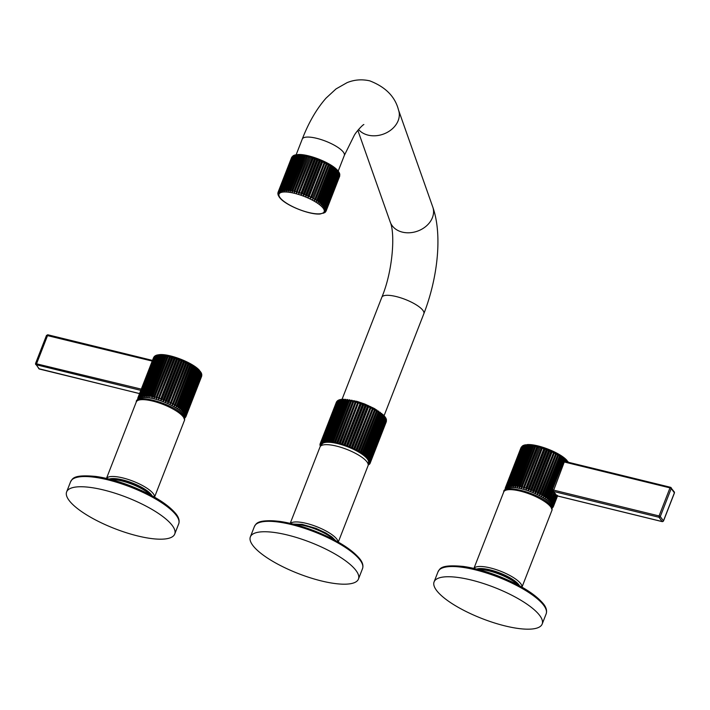 <?xml version="1.0" encoding="UTF-8"?>
<svg xmlns="http://www.w3.org/2000/svg" width="710" height="710" viewBox="0 0 710 710"><rect width="100%" height="100%" fill="white"/><g stroke="black" fill="none" stroke-linecap="round" stroke-linejoin="round"><path stroke-width="1.06" d="M339.726 175.956L326.272 210.453L325.047 211.562L326.183 210.817L339.637 176.32L339.486 173.932L339.726 175.175L326.28 209.672L325.1 210.826L326.307 210.08L339.753 175.583A25.782 7.446 -158.7 0 1 339.726 175.956M339.646 174.766L339.318 173.125L339.495 174.323L326.05 208.82L324.94 210.018L326.192 209.264L339.646 174.766A25.782 7.446 -158.7 0 1 339.726 175.175M339.824 174.536L339.584 173.577M339.3 173.87L338.936 172.237L339.034 173.391L325.588 207.888L324.55 209.13L325.846 208.376L339.3 173.87A25.782 7.446 -158.7 0 1 339.495 174.323M339.549 173.453L339.096 172.468M338.324 171.296L323.938 208.19L325.278 207.418L338.732 172.912L337.498 170.302C331.002 162.696 307.82 153.573 297.579 154.576L295.502 155.525L281.87 191.62L281.408 190.138L294.854 155.632L296.256 154.727L294.952 155.002M339.06 172.397L338.395 171.385M279.314 197.185L280.193 198.25C286.707 205.873 309.888 214.997 320.13 213.994L324.834 212.592M279.332 197.22L278.16 195.126M326.041 211.145L326.156 210.905A25.782 7.446 21.3 0 1 326.041 211.145L324.763 212.21L325.828 211.465M325.783 211.571L325.198 212.29M325.57 211.749L324.248 212.769M324.443 212.468L323.529 213.231M337.933 171.9L337.498 170.302L323.112 207.196L324.479 206.397L337.933 171.9A25.782 7.446 -158.7 0 1 338.351 172.406M336.922 170.835L336.469 169.255L322.083 206.148L323.467 205.341L336.922 170.835A25.782 7.446 -158.7 0 1 337.445 171.367M335.706 169.743L335.235 168.19L320.849 205.084L322.26 204.24L335.706 169.743A25.782 7.446 -158.7 0 1 336.327 170.285M334.295 168.616L333.824 167.09L319.438 203.983L320.849 203.113L334.295 168.616A25.782 7.446 -158.7 0 1 335.014 169.166M317.858 202.874L319.26 201.977L332.706 167.48L332.236 165.98L317.858 202.874L332.236 165.98M316.119 201.764L317.503 200.832L330.949 166.335L330.496 164.871L316.119 201.764L330.496 164.871M314.237 200.673L315.595 199.696L329.049 165.199L328.623 163.779L314.237 200.673L328.623 163.779M312.231 199.59L313.563 198.578L327.017 164.072L326.618 162.696L312.489 198.019L326.618 162.696M310.137 198.543L311.424 197.487L324.878 162.989L324.514 161.649L310.137 198.543L324.514 161.649M307.945 197.531L309.187 196.43L322.642 161.933L322.331 160.637L307.945 197.531L308.025 195.916L321.479 161.418L322.331 160.637M305.708 196.572L306.889 195.427L320.343 160.93L320.086 159.679L305.708 196.572L305.699 194.939L319.154 160.442L320.086 159.679M303.418 195.676L304.546 194.487L317.991 159.99L317.805 158.783L303.418 195.676L303.339 194.034L316.793 159.528L317.805 158.783M301.12 194.842L302.176 193.608L315.63 159.111L315.506 157.948L301.12 194.842L300.969 193.191L314.415 158.694L315.506 157.948M298.83 194.087L313.261 158.312L313.208 157.194L298.83 194.087L298.608 192.437L312.054 157.94L313.208 157.194M296.558 193.413L310.909 157.593L296.558 193.413L296.274 191.771L309.729 157.265L310.945 156.519M294.339 192.836L308.61 156.972L294.339 192.836L294.011 191.194L307.457 156.688L308.726 155.943M292.192 192.348L306.374 156.448L292.192 192.348L291.819 190.715L305.264 156.218L306.578 155.454M290.133 191.957L304.226 156.023L290.133 191.957L289.724 190.342L303.17 155.845L304.519 155.064M302.185 155.703L302.575 154.78L301.2 155.579L287.745 190.076L288.189 191.673L302.185 155.703A25.782 7.446 -158.7 0 1 303.17 155.845M300.277 155.49L300.756 154.602L299.363 155.428L285.908 189.925L286.37 191.496L300.277 155.49A25.782 7.446 -158.7 0 1 301.2 155.579M298.519 155.392L299.087 154.54L297.685 155.383L284.231 189.881L284.701 191.434L298.519 155.392A25.782 7.446 -158.7 0 1 299.363 155.428M296.922 155.401L297.588 154.576L296.177 155.454L282.722 189.952L283.201 191.469L296.922 155.401A25.782 7.446 -158.7 0 1 297.685 155.383M294.277 155.765L295.12 154.984L293.736 155.925L280.281 190.422L280.734 191.877L280.832 190.262L294.277 155.765A25.782 7.446 -158.7 0 1 294.854 155.632M293.842 155.41L294.89 155.02M293.265 156.111L294.18 155.339L292.831 156.324L279.376 190.821L279.802 192.232L279.811 190.608L293.265 156.111A25.782 7.446 -158.7 0 1 293.736 155.925M292.875 155.978L293.745 155.463M291.881 157.105A25.782 7.446 -158.7 0 1 292.138 156.821L278.684 191.327L279.074 192.694L279.012 191.061L292.458 156.555L293.461 155.801L291.881 157.105L278.427 191.611L278.568 193.253L278.222 191.922L291.925 156.999M278.214 194.256L278.391 195.454L278.214 194.256M277.894 194.034L278.391 195.454M277.983 193.395L278.222 194.638L277.983 193.395M277.956 192.987L278.222 194.638M278.071 192.25A25.782 7.446 21.3 0 1 278.107 192.17L278.284 193.901L277.983 192.614L277.858 193.528M278.142 192.09L291.526 157.753A25.782 7.446 -158.7 0 1 291.561 157.673A25.782 7.446 -158.7 0 1 291.668 157.425M370.141 463.195L386.373 421.429L370.23 462.831L369.466 462.742L370.141 463.195A26.82 7.739 21.3 0 1 370.105 463.284A26.82 7.739 21.3 0 1 369.981 463.55L369.173 463.417L369.777 463.87A26.82 7.739 21.3 0 1 369.493 464.171L368.641 463.994L369.173 464.438A26.82 7.739 21.3 0 1 368.774 464.695L368.206 464.553M370.265 462.423L386.4 421.03L386.133 419.379L386.373 420.622L370.238 462.024L369.528 461.97L370.265 462.423A26.82 7.739 21.3 0 1 370.23 462.831M370.141 461.571L386.284 420.178L385.965 418.536L386.142 419.725L369.999 461.127L369.36 461.127L370.141 461.571A26.82 7.739 21.3 0 1 370.238 462.024M386.471 419.983L386.231 418.989M320.805 445.915L320.095 445.516A26.82 7.739 21.3 0 1 320.006 445.072L320.716 445.117L319.979 444.664A26.82 7.739 21.3 0 1 320.015 444.265L320.778 444.353L320.103 443.901A26.82 7.739 21.3 0 1 320.139 443.803A26.82 7.739 21.3 0 1 320.254 443.546L321.071 443.679L320.467 443.226A26.82 7.739 21.3 0 1 320.742 442.925L321.603 443.093L321.071 442.649A26.82 7.739 21.3 0 1 321.461 442.401L322.358 442.614L321.905 442.188A26.82 7.739 21.3 0 1 322.411 441.984L323.325 442.241L322.961 441.824A26.82 7.739 21.3 0 1 323.582 441.682L324.23 441.576A26.82 7.739 21.3 0 1 324.958 441.496L325.704 441.451A26.82 7.739 21.3 0 1 326.52 441.425L327.354 441.434A26.82 7.739 21.3 0 1 328.268 441.469L329.192 441.531A26.82 7.739 21.3 0 1 330.185 441.629L331.171 441.753A26.82 7.739 21.3 0 1 332.236 441.904L333.292 442.082A26.82 7.739 21.3 0 1 334.419 442.294L335.519 442.525A26.82 7.739 21.3 0 1 336.7 442.791L337.845 443.075A26.82 7.739 21.3 0 1 339.06 443.395L340.241 443.723A26.82 7.739 21.3 0 1 341.483 444.087L342.681 444.469A26.82 7.739 21.3 0 1 343.933 444.877L345.14 445.294A26.82 7.739 21.3 0 1 346.4 445.747L347.607 446.208A26.82 7.739 21.3 0 1 348.858 446.696L350.048 447.185A26.82 7.739 21.3 0 1 351.272 447.708L352.444 448.232A26.82 7.739 21.3 0 1 353.633 448.782L354.76 449.323A26.82 7.739 21.3 0 1 355.914 449.9L356.997 450.459A26.82 7.739 21.3 0 1 358.089 451.045L359.109 451.622A26.82 7.739 21.3 0 1 360.139 452.226L361.088 452.802A26.82 7.739 21.3 0 1 362.038 453.406L362.916 453.992A26.82 7.739 21.3 0 1 363.786 454.595L364.567 455.181A26.82 7.739 21.3 0 1 365.339 455.776L366.04 456.344A26.82 7.739 21.3 0 1 366.706 456.929L367.301 457.488A26.82 7.739 21.3 0 1 367.869 458.056L368.357 458.589A26.82 7.739 21.3 0 1 368.809 459.139L368.312 459.228L369.182 459.645A26.82 7.739 21.3 0 1 369.519 460.169L368.952 460.213L369.786 460.648L385.929 419.246L384.998 416.717M386.196 418.856L385.725 417.844M385.557 417.613L385.663 418.767L369.519 460.169M369.182 459.645L385.326 418.252L384.066 415.59L374.605 408.649L364.683 403.99L356.819 401.327L342.504 399.224L341.093 400.094L324.958 441.496M320.396 446.315A26.82 7.739 21.3 0 1 320.245 445.96L320.751 445.96M369.786 460.648A26.82 7.739 21.3 0 1 369.999 461.127M368.002 463.701L368.419 462.627A25.01 7.224 -158.7 0 0 367.398 459.006A25.01 7.224 -158.7 0 0 342.717 445.037A25.01 7.224 -158.7 0 0 321.816 444.46L321.399 445.534M368.357 458.589L384.5 417.196L384.066 415.59L367.869 458.056M367.301 457.488L383.444 416.087L382.992 414.507L366.706 456.929M366.04 456.344L382.175 414.951L381.705 413.389L365.339 455.776M364.567 455.181L380.711 413.779L380.24 412.253L363.786 454.595M362.916 453.992L379.06 412.59L378.59 411.099L362.038 453.406M361.985 453.699L378.59 411.099M361.088 452.802L377.232 411.401L376.779 409.945L360.139 452.226M360.165 452.545L376.779 409.945M359.109 451.622L375.253 410.22L374.818 408.8L358.089 451.045M358.213 451.4L374.818 408.8M356.997 450.459L373.132 409.058L372.732 407.673L355.914 449.9M356.127 450.273L372.732 407.673M354.76 449.323L370.904 407.922L370.549 406.582L353.633 448.782M353.944 449.181L370.549 406.582M352.444 448.232L368.579 406.83L368.277 405.534L367.416 406.315L351.272 447.708M351.663 448.134L368.277 405.534M350.048 447.185L366.191 405.783L365.934 404.531L365.002 405.295L348.858 446.696M349.329 447.131L365.934 404.531M347.607 446.208L363.751 404.806L363.555 403.599L362.544 404.354L346.4 445.747M346.95 446.199L363.555 403.599M345.14 445.294L361.283 403.892L361.168 402.73L360.077 403.475L343.933 444.877M344.554 445.33L361.168 402.73M342.681 444.469L358.772 401.949L357.618 402.685L341.483 444.087M342.167 444.54L358.772 401.949M340.241 443.723L356.411 401.248L355.204 401.993L339.06 443.395M339.806 443.848L356.411 401.248M337.845 443.075L354.104 400.644L352.834 401.39L336.7 442.791M337.498 443.235L354.104 400.644M335.519 442.525L351.867 400.129L350.554 400.893L334.419 442.294M335.262 442.729L351.867 400.129M333.292 442.082L349.728 399.73L348.379 400.511L332.236 441.904M333.114 442.33L349.728 399.73M331.171 441.753L347.696 399.437L346.32 400.236L330.185 441.629M329.192 441.531L345.805 399.251L344.412 400.067L328.268 441.469M327.354 441.434L344.066 399.18L342.664 400.023L326.52 441.425M325.704 441.451L342.504 399.224L339.77 399.668M324.23 441.576L341.12 399.375L339.717 400.289L323.582 441.682M322.961 441.824L339.096 400.422L339.939 399.641L338.555 400.591L322.411 441.984M339.708 399.686L338.626 400.085M321.905 442.188L338.04 400.786L338.963 400.023L337.605 400.999L321.461 442.401M338.519 400.147L337.623 400.68M321.071 442.649L337.206 401.256L338.208 400.502L336.886 401.523L320.742 442.925M337.268 400.972L336.886 401.523A26.82 7.739 -158.7 0 0 336.611 401.824L337.268 400.972M320.467 443.226L336.611 401.824M336.655 401.718L320.254 443.546M384.918 416.628L368.809 459.139M338.271 542.103L368.064 465.671A25.782 7.446 -158.7 0 0 367.008 461.935A25.782 7.446 -158.7 0 0 341.563 447.531A25.782 7.446 -158.7 0 0 320.024 446.936L290.221 523.368M252.733 545.307A58.016 16.747 21.3 0 1 250.355 536.893A58.016 16.747 21.3 0 1 298.83 538.224A58.016 16.747 21.3 0 1 356.083 570.618A58.016 16.747 21.3 0 1 358.461 579.041A58.016 16.747 21.3 0 1 309.986 577.709A58.016 16.747 21.3 0 1 252.733 545.307M150.591 396.109L166.495 355.133L150.591 396.109A25.782 7.446 21.3 0 1 151.638 396.304L152.011 397.928L152.739 396.535L168.545 355.515L167.24 356.278L151.638 396.304M200.291 371.365L183.757 413.77L185.097 412.998L200.699 372.981L199.466 370.363L182.931 412.776L184.298 411.986L199.909 371.969L199.466 370.363C192.969 362.766 169.788 353.642 159.555 354.645L158.152 355.515L142.55 395.541L143.021 397.059L159.555 354.645L156.928 355.071M198.898 370.904L198.436 369.324L181.902 411.738L183.295 410.921L198.898 370.904A25.782 7.446 -158.7 0 1 199.421 371.428M197.682 369.803L197.211 368.25L180.677 410.664L182.079 409.83L197.682 369.803A25.782 7.446 -158.7 0 1 198.303 370.345M196.271 368.685L195.8 367.159L179.257 409.572L180.668 408.703L196.271 368.685A25.782 7.446 -158.7 0 1 196.981 369.236M194.682 367.54L194.212 366.049L193.803 366.964L177.677 408.463L179.08 407.567L194.682 367.54A25.782 7.446 -158.7 0 1 195.481 368.099M192.925 366.395L192.472 364.94L191.975 365.819L175.938 407.354L177.322 406.422L192.925 366.395A25.782 7.446 -158.7 0 1 193.803 366.964M191.025 365.26L190.591 363.839L190.005 364.692L174.056 406.253L175.423 405.286L191.025 365.26A25.782 7.446 -158.7 0 1 191.975 365.819M188.993 364.141L188.594 362.766L187.91 363.582L172.06 405.179L173.391 404.159L188.993 364.141A25.782 7.446 -158.7 0 1 190.005 364.692M186.845 363.05L186.49 361.709L185.718 362.508L169.956 404.123L171.243 403.076L186.845 363.05A25.782 7.446 -158.7 0 1 187.91 363.582M184.618 362.002L184.307 360.707L183.446 361.479L167.844 401.505L167.773 403.12L169.016 402.02L184.618 362.002A25.782 7.446 -158.7 0 1 185.718 362.508M182.31 360.999L182.062 359.748L181.121 360.511L165.519 400.529L165.528 402.162L166.708 401.017L182.31 360.999A25.782 7.446 -158.7 0 1 183.446 361.479M179.967 360.05L179.781 358.843L178.76 359.597L163.158 399.615L163.238 401.256L164.365 400.076L179.967 360.05A25.782 7.446 -158.7 0 1 181.121 360.511M177.598 359.18L177.482 358.017L176.391 358.763L160.788 398.78L160.939 400.431L161.995 399.197L177.598 359.18A25.782 7.446 -158.7 0 1 178.76 359.597M175.228 358.381L175.184 357.263L174.03 358L158.428 398.026L158.649 399.677L175.228 358.381A25.782 7.446 -158.7 0 1 176.391 358.763M172.885 357.662L172.912 356.589L171.705 357.334L156.102 397.351L156.377 399.002L172.885 357.662A25.782 7.446 -158.7 0 1 174.03 358M170.577 357.041L170.693 356.003L169.433 356.757L153.83 396.775L154.159 398.416L170.577 357.041A25.782 7.446 -158.7 0 1 171.705 357.334M166.495 355.133L165.146 355.905L149.544 395.931L149.952 397.547M164.161 355.763L164.542 354.849L163.176 355.648L147.565 395.665L148.008 397.263L164.161 355.763A25.782 7.446 -158.7 0 1 165.146 355.905M162.253 355.559L162.732 354.672L161.339 355.488L145.736 395.514L146.198 397.085L162.253 355.559A25.782 7.446 -158.7 0 1 163.176 355.648M160.495 355.453L161.063 354.601L159.652 355.453L144.05 395.47L144.529 397.014L160.495 355.453A25.782 7.446 -158.7 0 1 161.339 355.488M157.478 355.595L158.232 354.796L156.83 355.701L141.228 395.718L141.689 397.201L157.478 355.595A25.782 7.446 -158.7 0 1 158.152 355.515M156.253 355.825L157.088 355.044L155.712 355.994L140.11 396.011L140.553 397.458L140.651 395.852L156.253 355.825A25.782 7.446 -158.7 0 1 156.83 355.701M156.866 355.089L155.818 355.47M155.233 356.171L156.156 355.408L154.798 356.393L139.196 396.411L139.621 397.822L139.63 396.198L155.233 356.171A25.782 7.446 -158.7 0 1 155.712 355.994M155.712 355.533L154.851 356.047M154.434 356.624L155.428 355.87L154.105 356.89L138.503 396.908L138.894 398.283L138.832 396.642L154.434 356.624A25.782 7.446 -158.7 0 1 154.798 356.393M154.487 356.349L154.105 356.89A25.782 7.446 -158.7 0 0 153.848 357.174L154.487 356.349M153.901 357.068L138.042 397.511L138.388 398.842L138.246 397.192L153.848 357.174M138.042 400.227L137.775 398.576M137.9 397.84A25.782 7.446 21.3 0 1 137.926 397.76L138.104 399.49L137.802 398.203L137.678 399.118M137.962 397.671L153.502 357.822A25.782 7.446 -158.7 0 1 153.529 357.733L137.926 397.76A25.782 7.446 21.3 0 1 138.042 397.511M200.903 372.306L201.01 373.46L185.408 413.477L184.369 414.72L185.674 413.957L201.276 373.939L200.371 371.454M185.869 414.409L184.76 415.598L186.011 414.853L201.613 374.827L201.294 373.185L201.471 374.383L185.869 414.409A25.782 7.446 21.3 0 0 185.674 413.957M186.1 415.261L184.928 416.415L186.126 415.669L201.826 375.111L186.091 416.042L184.866 417.152L186.002 416.406L201.702 376.016A25.782 7.446 -158.7 0 0 201.729 375.652L201.462 374.001L201.702 375.244L186.1 415.261A25.782 7.446 21.3 0 0 186.011 414.853M185.86 416.734L185.976 416.486A25.782 7.446 21.3 0 1 185.86 416.734L184.582 417.799L185.656 417.054M185.017 417.879L185.603 417.161M185.399 417.329L184.076 418.359M201.791 374.605L201.56 373.646M201.525 373.513L201.072 372.537M194.212 366.049L177.677 408.463M192.472 364.94L175.938 407.354M190.591 363.839L174.056 406.253M188.594 362.766L172.06 405.179M186.49 361.709L169.956 404.123M184.307 360.707L167.773 403.12M182.062 359.748L165.528 402.162M179.781 358.843L163.238 401.256M177.482 358.017L160.939 400.431M175.184 357.263L158.649 399.677M172.912 356.589L156.377 399.002M170.693 356.003L154.159 398.416M168.545 355.515L152.011 397.928M69.012 500.31A58.016 16.747 21.3 0 1 66.633 491.897A58.016 16.747 21.3 0 1 115.1 493.228A58.016 16.747 21.3 0 1 172.352 525.622A58.016 16.747 21.3 0 1 174.731 534.044A58.016 16.747 21.3 0 1 126.265 532.713A58.016 16.747 21.3 0 1 69.012 500.31M568.151 462.973L566.926 460.364L566.695 461.864M568.488 462.459L567.822 461.447M565.755 460.346A25.782 7.446 -158.7 0 0 565.133 459.805L564.29 461.961L565.435 461.163L566.039 461.678L565.888 459.317L565.355 461.136M564.29 461.961L549.354 501.73L550.747 500.923L554.102 492.314A25.782 7.446 -158.7 0 1 554.616 492.846L550.383 502.769L551.759 501.979L555.105 493.379A25.782 7.446 -158.7 0 1 555.522 493.885L551.208 503.772L552.549 502.999L555.903 494.391A25.782 7.446 -158.7 0 1 556.214 494.87L551.821 504.712L553.125 503.958A25.782 7.446 21.3 0 1 553.321 504.402L556.675 495.802A25.782 7.446 -158.7 0 0 556.471 495.349L556.099 495.154M555.903 494.391L555.415 494.16M555.105 493.379L554.519 493.113M554.102 492.314L553.401 492.03M553.321 504.402L552.211 505.6L553.463 504.846L557.439 495.278M553.463 504.846A25.782 7.446 21.3 0 1 553.552 505.254L552.38 506.407L553.578 505.662L557.368 495.953M553.552 505.254L557.199 495.908M557.465 495.971L553.543 506.035L552.318 507.144L553.454 506.399L557.519 495.988L553.427 506.487A25.782 7.446 21.3 0 1 553.312 506.727L553.427 506.487A25.782 7.446 21.3 0 0 553.454 506.399M553.312 506.727L552.034 507.792L553.108 507.047M552.469 507.872L553.054 507.153M552.85 507.33L551.528 508.351M553.125 503.958L556.471 495.349M523.829 488.995L540.337 447.655L523.829 488.995L523.554 487.344L539.156 447.327A25.782 7.446 -158.7 0 0 538.029 447.034L538.153 446.004L536.884 446.75L521.282 486.776L521.61 488.409L538.029 447.034M525.879 488.018L526.101 489.669L527.077 488.391L542.635 447.256L541.481 448.001L525.879 488.018A25.782 7.446 21.3 0 0 524.734 487.681M528.24 488.773L528.391 490.424L529.447 489.19L545.049 449.173L544.934 448.01L543.842 448.755L528.24 488.773A25.782 7.446 21.3 0 0 527.077 488.391M530.61 489.616L530.698 491.258L531.817 490.069L547.419 450.051L547.232 448.844L546.212 449.59L530.61 489.616A25.782 7.446 21.3 0 0 529.447 489.19M532.97 490.521L532.979 492.154L534.16 491.009L549.771 450.992L549.513 449.741L548.573 450.504L532.97 490.521A25.782 7.446 21.3 0 0 531.817 490.069M535.296 491.497L535.225 493.113L536.467 492.012L552.069 451.995L551.759 450.699L550.907 451.48L535.296 491.497A25.782 7.446 21.3 0 0 534.16 491.009M537.568 492.527L537.408 494.124L538.695 493.068L554.297 453.051L553.942 451.711L537.568 492.527A25.782 7.446 21.3 0 0 536.467 492.012M539.76 493.601L539.511 495.172L540.842 494.16L556.445 454.134L556.045 452.758L539.76 493.601A25.782 7.446 21.3 0 0 538.695 493.068M541.854 494.701L541.508 496.254L542.875 495.278L558.477 455.261L558.042 453.841L541.854 494.701A25.782 7.446 21.3 0 0 540.842 494.16M543.824 495.837L543.39 497.346L544.774 496.414L560.376 456.397L559.924 454.933L543.824 495.837A25.782 7.446 21.3 0 0 542.875 495.278M545.653 496.973L545.129 498.455L546.531 497.559L562.134 457.542L561.663 456.042L545.653 496.973A25.782 7.446 21.3 0 0 544.774 496.414M547.33 498.118L546.709 499.565L548.12 498.695L563.722 458.678L563.252 457.151L547.33 498.118A25.782 7.446 21.3 0 0 546.531 497.559M565.133 459.805L564.663 458.252L548.129 500.656L549.531 499.822A25.782 7.446 21.3 0 1 550.152 500.364M505.493 490.219L505.227 488.569M505.351 487.832A25.782 7.446 21.3 0 1 505.378 487.752L505.555 489.483L505.254 488.196L505.129 489.11M521.353 447.06L505.493 487.504L505.839 488.835L505.697 487.193L521.3 447.167L505.955 486.909L506.345 488.276L506.283 486.643L521.885 446.617L522.879 445.862L521.557 446.883A25.782 7.446 -158.7 0 0 521.3 447.167M506.647 486.403L507.073 487.814L507.082 486.19L522.684 446.173L523.607 445.401L522.249 446.386L506.647 486.403A25.782 7.446 21.3 0 0 506.283 486.643M507.561 486.004L508.005 487.459L508.103 485.844L523.705 445.827L524.539 445.046L523.163 445.986L507.561 486.004A25.782 7.446 21.3 0 0 507.082 486.19M567.334 462.015L566.917 460.364C560.092 452.545 537.213 443.688 527.006 444.637L525.604 445.516L510.002 485.534L510.472 487.051L527.006 444.637L524.282 445.694L508.679 485.711L509.141 487.202L525.684 444.788L524.379 445.063M511.502 485.462L511.981 487.007L528.515 444.602L527.113 445.445L511.502 485.462A25.782 7.446 21.3 0 0 510.747 485.48M513.188 485.507L513.649 487.078L530.184 444.664L528.79 445.489L513.188 485.507A25.782 7.446 21.3 0 0 512.336 485.471M515.016 485.658L515.46 487.255L531.994 444.842L530.627 445.64L515.016 485.658A25.782 7.446 21.3 0 0 514.102 485.569M516.995 485.924L517.404 487.539L518.043 486.101L533.947 445.126L532.598 445.907L516.995 485.924A25.782 7.446 21.3 0 0 516.01 485.782M519.09 486.297L519.463 487.93L520.19 486.528L535.997 445.516L534.692 446.279L519.09 486.297A25.782 7.446 21.3 0 0 518.043 486.101M540.363 446.581L539.156 447.327M524.317 445.081L523.27 445.472M523.163 445.525L522.303 446.04M567.743 461.358L567.778 462.467M538.153 446.004L521.61 488.409M535.997 445.516L519.463 487.93M533.947 445.126L517.404 487.539M505.413 487.672L520.954 447.815A25.782 7.446 -158.7 0 1 520.98 447.735L505.378 487.752A25.782 7.446 21.3 0 1 505.493 487.504M553.427 489.838L549.531 499.822M561.663 456.042L545.129 498.455M559.924 454.933L543.39 497.346M558.042 453.841L541.508 496.254M556.045 452.758L539.511 495.172M553.942 451.711L537.408 494.124M551.759 450.699L535.225 493.113M549.513 449.741L532.979 492.154M547.232 448.844L530.698 491.258M544.934 448.01L528.391 490.424M542.635 447.256L526.101 489.669M539.804 615.623A58.016 16.747 21.3 0 1 542.183 624.037A58.016 16.747 21.3 0 1 493.716 622.705A58.016 16.747 21.3 0 1 436.464 590.312A58.016 16.747 21.3 0 1 434.085 581.889A58.016 16.747 21.3 0 1 482.551 583.221A58.016 16.747 21.3 0 1 539.804 615.623M339.034 173.391A25.782 7.446 -158.7 0 0 338.732 172.912M280.006 197.629A24.238 7.002 -158.7 0 0 308.69 212.512A24.238 7.002 -158.7 0 0 323.183 208.207A24.238 7.002 -158.7 0 0 294.49 193.324A24.238 7.002 -158.7 0 0 280.006 197.629M325.278 207.418A25.782 7.446 21.3 0 1 325.588 207.888M325.846 208.376A25.782 7.446 21.3 0 1 326.05 208.82M326.183 210.817A25.782 7.446 21.3 0 1 326.156 210.905L339.655 176.266M333.505 168.039A25.782 7.446 -158.7 0 0 332.706 167.48M331.836 166.894A25.782 7.446 -158.7 0 0 330.949 166.335M329.999 165.749A25.782 7.446 -158.7 0 0 329.049 165.199M328.029 164.622A25.782 7.446 -158.7 0 0 327.017 164.072M325.934 163.513A25.782 7.446 -158.7 0 0 324.878 162.989M323.751 162.448A25.782 7.446 -158.7 0 0 322.642 161.933M321.479 161.418A25.782 7.446 -158.7 0 0 320.343 160.93M319.154 160.442A25.782 7.446 -158.7 0 0 317.991 159.99M316.793 159.528A25.782 7.446 -158.7 0 0 315.63 159.111M314.415 158.694A25.782 7.446 -158.7 0 0 313.261 158.312M312.054 157.94A25.782 7.446 -158.7 0 0 310.909 157.593M309.729 157.265A25.782 7.446 -158.7 0 0 308.61 156.972M307.457 156.688A25.782 7.446 -158.7 0 0 306.374 156.448M305.264 156.218A25.782 7.446 -158.7 0 0 304.226 156.023M296.177 155.454A25.782 7.446 -158.7 0 0 295.502 155.525M324.479 206.397A25.782 7.446 21.3 0 1 324.896 206.903M291.748 157.265L278.107 192.17A25.782 7.446 21.3 0 1 278.222 191.922M279.811 190.608A25.782 7.446 21.3 0 1 280.281 190.422M280.832 190.262A25.782 7.446 21.3 0 1 281.408 190.138M282.056 190.031A25.782 7.446 21.3 0 1 282.722 189.952M283.467 189.898A25.782 7.446 21.3 0 1 284.231 189.881M285.065 189.889A25.782 7.446 21.3 0 1 285.908 189.925M286.831 189.987A25.782 7.446 21.3 0 1 287.745 190.076M288.739 190.2A25.782 7.446 21.3 0 1 289.724 190.342M290.772 190.52A25.782 7.446 21.3 0 1 291.819 190.715M292.919 190.946A25.782 7.446 21.3 0 1 294.011 191.194M295.156 191.469A25.782 7.446 21.3 0 1 296.274 191.771M297.454 192.099A25.782 7.446 21.3 0 1 298.608 192.437M299.806 192.809A25.782 7.446 21.3 0 1 300.969 193.191M302.176 193.608A25.782 7.446 21.3 0 1 303.339 194.034M304.546 194.487A25.782 7.446 21.3 0 1 305.699 194.939M306.889 195.427A25.782 7.446 21.3 0 1 308.025 195.916M309.187 196.43A25.782 7.446 21.3 0 1 310.297 196.945M311.424 197.487A25.782 7.446 21.3 0 1 312.489 198.019M313.563 198.578A25.782 7.446 21.3 0 1 314.574 199.119M315.595 199.696A25.782 7.446 21.3 0 1 316.553 200.255M317.503 200.832A25.782 7.446 21.3 0 1 318.382 201.391M319.26 201.977A25.782 7.446 21.3 0 1 320.059 202.536M320.849 203.113A25.782 7.446 21.3 0 1 321.559 203.672M322.26 204.24A25.782 7.446 21.3 0 1 322.881 204.782M323.467 205.341A25.782 7.446 21.3 0 1 323.991 205.864M338.2 171.128L344.314 155.454A22.56 6.514 -158.7 0 0 316.687 138.326A22.56 6.514 -158.7 0 0 302.274 139.062L296.159 154.736M384.11 415.643L423.861 313.687A22.56 6.514 -158.7 0 0 396.233 296.558A22.56 6.514 -158.7 0 0 381.82 297.295C392.852 271.078 395.301 233.546 390.225 222.035A22.56 17.67 -19.4 0 0 402.366 232.126A22.56 17.67 -19.4 0 0 425.84 226.437A22.56 17.67 -19.4 0 0 432.772 207.009L398.523 110.023A22.56 17.67 160.6 0 1 391.592 129.451A22.56 17.67 160.6 0 1 368.117 135.14A22.56 17.67 160.6 0 1 358.55 129.513M386.373 420.622A26.82 7.739 -158.7 0 0 386.284 420.178M386.142 419.725A26.82 7.739 -158.7 0 0 385.929 419.246M385.663 418.767A26.82 7.739 -158.7 0 0 385.326 418.252M384.012 416.655A26.82 7.739 -158.7 0 0 383.444 416.087M382.85 415.536A26.82 7.739 -158.7 0 0 382.175 414.951M381.483 414.374A26.82 7.739 -158.7 0 0 380.711 413.779M379.921 413.193A26.82 7.739 -158.7 0 0 379.06 412.59M378.181 412.013A26.82 7.739 -158.7 0 0 377.232 411.401M376.273 410.824A26.82 7.739 -158.7 0 0 375.253 410.22M374.232 409.643A26.82 7.739 -158.7 0 0 373.132 409.058M372.058 408.498A26.82 7.739 -158.7 0 0 370.904 407.922M369.777 407.38A26.82 7.739 -158.7 0 0 368.579 406.83M367.416 406.315A26.82 7.739 -158.7 0 0 366.191 405.783M365.002 405.295A26.82 7.739 -158.7 0 0 363.751 404.806M362.544 404.354A26.82 7.739 -158.7 0 0 361.283 403.892M360.077 403.475A26.82 7.739 -158.7 0 0 358.816 403.067M357.618 402.685A26.82 7.739 -158.7 0 0 356.376 402.321M355.204 401.993A26.82 7.739 -158.7 0 0 353.988 401.674M352.834 401.39A26.82 7.739 -158.7 0 0 351.663 401.123M350.554 400.893A26.82 7.739 -158.7 0 0 349.427 400.68M348.379 400.511A26.82 7.739 -158.7 0 0 347.314 400.351M346.32 400.236A26.82 7.739 -158.7 0 0 345.326 400.138M344.412 400.067A26.82 7.739 -158.7 0 0 343.498 400.032M342.664 400.023A26.82 7.739 -158.7 0 0 341.838 400.049M341.093 400.094A26.82 7.739 -158.7 0 0 340.374 400.183M339.717 400.289A26.82 7.739 -158.7 0 0 339.096 400.422M338.555 400.591A26.82 7.739 -158.7 0 0 338.04 400.786M384.953 417.737A26.82 7.739 -158.7 0 0 384.5 417.196M290.425 523.421A25.782 7.446 21.3 0 1 312.968 525.32A25.782 7.446 21.3 0 1 336.877 539.209A25.782 7.446 21.3 0 1 338.084 541.996M334.303 539.928A25.88 7.473 -158.7 0 0 294.614 524.45M254.42 526.465C256.221 524.344 255.68 519.001 279.545 521.371C290.328 522.915 302.061 526.128 314.752 531.027C336.868 539.911 351.965 549.283 360.032 559.152C362.659 562.595 363.493 565.755 362.526 568.612A58.016 16.747 -158.7 0 0 360.147 560.199A58.016 16.747 -158.7 0 0 360.05 560.075A58.016 16.747 -158.7 0 0 302.744 527.752A58.016 16.747 -158.7 0 0 254.42 526.465L250.355 536.893M359.438 558.663A56.818 16.41 -158.7 0 0 309.933 529.261A56.818 16.41 -158.7 0 0 259.088 522.631M167.24 356.278A25.782 7.446 -158.7 0 0 166.202 356.083M200.326 372.466A25.782 7.446 -158.7 0 0 199.909 371.969M169.433 356.757A25.782 7.446 -158.7 0 0 168.341 356.509M159.652 355.453A25.782 7.446 -158.7 0 0 158.898 355.47M139.63 396.198A25.782 7.446 21.3 0 1 140.11 396.011M140.651 395.852A25.782 7.446 21.3 0 1 141.228 395.718M141.876 395.612A25.782 7.446 21.3 0 1 142.55 395.541M143.296 395.488A25.782 7.446 21.3 0 1 144.05 395.47M144.884 395.479A25.782 7.446 21.3 0 1 145.736 395.514M146.65 395.577A25.782 7.446 21.3 0 1 147.565 395.665M148.559 395.789A25.782 7.446 21.3 0 1 149.544 395.931M152.739 396.535A25.782 7.446 21.3 0 1 153.83 396.775M154.975 397.059A25.782 7.446 21.3 0 1 156.102 397.351M157.283 397.68A25.782 7.446 21.3 0 1 158.428 398.026M159.626 398.399A25.782 7.446 21.3 0 1 160.788 398.78M161.995 399.197A25.782 7.446 21.3 0 1 163.158 399.615M164.365 400.076A25.782 7.446 21.3 0 1 165.519 400.529M166.708 401.017A25.782 7.446 21.3 0 1 167.844 401.505M169.016 402.02A25.782 7.446 21.3 0 1 170.116 402.534M171.243 403.076A25.782 7.446 21.3 0 1 172.308 403.599M173.391 404.159A25.782 7.446 21.3 0 1 174.403 404.709M175.423 405.286A25.782 7.446 21.3 0 1 176.373 405.836M177.322 406.422A25.782 7.446 21.3 0 1 178.201 406.981M179.08 407.567A25.782 7.446 21.3 0 1 179.879 408.126M180.668 408.703A25.782 7.446 21.3 0 1 181.378 409.253M182.079 409.83A25.782 7.446 21.3 0 1 182.701 410.371M183.295 410.921A25.782 7.446 21.3 0 1 183.81 411.454M184.298 411.986A25.782 7.446 21.3 0 1 184.724 412.492M138.903 399.544A24.238 7.002 21.3 0 1 159.351 400.342A24.238 7.002 21.3 0 1 183.002 413.788A24.238 7.002 21.3 0 1 184.05 417.143M185.097 412.998A25.782 7.446 21.3 0 1 185.408 413.477M186.002 416.406A25.782 7.446 21.3 0 1 185.976 416.486L201.578 376.469A25.782 7.446 -158.7 0 0 201.604 376.389M201.471 374.383A25.782 7.446 -158.7 0 0 201.276 373.939M201.01 373.46A25.782 7.446 -158.7 0 0 200.699 372.981M136.293 401.94C135.326 393.145 175.352 404.088 183.153 415.678C184.6 418.048 184.999 419.716 184.343 420.675A25.782 7.446 -158.7 0 0 183.286 416.93A25.782 7.446 -158.7 0 0 157.842 402.534A25.782 7.446 -158.7 0 0 136.293 401.94L106.34 478.762M106.509 478.425A25.782 7.446 21.3 0 1 128.483 479.552A25.782 7.446 21.3 0 1 153.333 493.752A25.782 7.446 21.3 0 1 154.496 497.133M151.967 495.642A24.238 7.002 -158.7 0 0 151.416 494.799A24.238 7.002 -158.7 0 0 131.35 482.596A24.238 7.002 -158.7 0 0 109.384 479.037M150.706 495.056A25.88 7.473 -158.7 0 0 110.707 479.463M70.609 481.682C72.615 479.428 71.683 474.12 95.939 476.454C106.695 477.99 118.401 481.203 131.039 486.084C153.067 494.923 168.128 504.286 176.204 514.155C178.867 517.625 179.701 520.847 178.716 523.829A58.016 16.747 -158.7 0 0 176.337 515.416A58.016 16.747 -158.7 0 0 176.24 515.291A58.016 16.747 -158.7 0 0 118.934 482.969A58.016 16.747 -158.7 0 0 70.609 481.682L66.633 491.897M140.811 390.367L36.174 364.736L39.343 369.022L139.559 393.571M47.827 334.836L36.174 364.736A1.029 0.896 143.5 0 1 35.615 363.591L141.29 389.142M152.224 361.079L46.514 335.377L35.571 363.44L38.872 368.721A1.029 0.896 -36.5 0 0 39.343 369.022L39.591 369.085M152.49 360.414L47.721 334.756L46.549 335.528M552.549 502.999A25.782 7.446 21.3 0 1 552.859 503.47M506.354 489.536A24.238 7.002 21.3 0 1 526.802 490.335A24.238 7.002 21.3 0 1 550.454 503.78A24.238 7.002 21.3 0 1 551.501 507.144M548.12 498.695A25.782 7.446 21.3 0 1 548.83 499.254M550.747 500.923A25.782 7.446 21.3 0 1 551.271 501.446M551.759 501.979A25.782 7.446 21.3 0 1 552.176 502.485M508.103 485.844A25.782 7.446 21.3 0 1 508.679 485.711M509.327 485.604A25.782 7.446 21.3 0 1 510.002 485.534M520.19 486.528A25.782 7.446 21.3 0 1 521.282 486.776M522.427 487.051A25.782 7.446 21.3 0 1 523.554 487.344M541.481 448.001A25.782 7.446 -158.7 0 0 540.337 447.655M536.884 446.75A25.782 7.446 -158.7 0 0 535.793 446.501M534.692 446.279A25.782 7.446 -158.7 0 0 533.654 446.084M532.598 445.907A25.782 7.446 -158.7 0 0 531.612 445.765M530.627 445.64A25.782 7.446 -158.7 0 0 529.704 445.552M528.79 445.489A25.782 7.446 -158.7 0 0 527.947 445.454M527.113 445.445A25.782 7.446 -158.7 0 0 526.35 445.463M525.604 445.516A25.782 7.446 -158.7 0 0 524.93 445.587M524.282 445.694A25.782 7.446 -158.7 0 0 523.705 445.827M523.163 445.986A25.782 7.446 -158.7 0 0 522.684 446.173M566.873 461.429A25.782 7.446 -158.7 0 0 566.349 460.897M564.441 459.228A25.782 7.446 -158.7 0 0 563.722 458.678M562.932 458.101A25.782 7.446 -158.7 0 0 562.134 457.542M561.255 456.956A25.782 7.446 -158.7 0 0 560.376 456.397M559.427 455.811A25.782 7.446 -158.7 0 0 558.477 455.261M557.457 454.684A25.782 7.446 -158.7 0 0 556.445 454.134M555.362 453.575A25.782 7.446 -158.7 0 0 554.297 453.051M553.17 452.51A25.782 7.446 -158.7 0 0 552.069 451.995M550.907 451.48A25.782 7.446 -158.7 0 0 549.771 450.992M548.573 450.504A25.782 7.446 -158.7 0 0 547.419 450.051M546.212 449.59A25.782 7.446 -158.7 0 0 545.049 449.173M543.842 448.755A25.782 7.446 -158.7 0 0 542.68 448.374M503.745 491.941C502.778 483.137 542.804 494.089 550.605 505.671C552.06 508.041 552.451 509.709 551.794 510.667A25.782 7.446 -158.7 0 0 550.738 506.931A25.782 7.446 -158.7 0 0 525.293 492.527A25.782 7.446 -158.7 0 0 503.745 491.941L473.792 568.754M473.96 568.426A25.782 7.446 21.3 0 1 495.944 569.544A25.782 7.446 21.3 0 1 520.785 583.744A25.782 7.446 21.3 0 1 521.948 587.134M519.418 585.635A24.238 7.002 -158.7 0 0 518.868 584.791A24.238 7.002 -158.7 0 0 498.802 572.597A24.238 7.002 -158.7 0 0 476.836 569.029M518.158 585.049A25.88 7.473 -158.7 0 0 478.158 569.455M438.061 571.683C440.067 569.42 439.135 564.113 463.39 566.447C474.156 567.991 485.853 571.204 498.491 576.076C520.519 584.916 535.58 594.279 543.656 604.157C546.318 607.618 547.153 610.84 546.167 613.83A58.016 16.747 -158.7 0 0 543.789 605.408A58.016 16.747 -158.7 0 0 543.691 605.284A58.016 16.747 -158.7 0 0 486.385 572.961A58.016 16.747 -158.7 0 0 438.061 571.683L434.085 581.889M556.64 495.722L662.173 521.566L659.004 517.279L553.365 491.409M662.483 521.593L662.173 521.566A1.029 0.896 -36.5 0 0 663.451 520.874L663.326 521.104M553.356 490.06L659.058 515.948L670 487.885L564.281 461.997M659.004 517.279L659.058 515.948L660.282 516.578A1.029 0.896 143.5 0 1 659.004 517.279M670 487.885L670.657 487.379A1.029 0.896 143.5 0 1 671.225 488.524L670 487.885M674.305 493.042L674.394 492.811A1.029 0.896 -36.5 0 0 674.305 491.968L670.551 487.3L564.681 461.367M674.394 492.811L671.225 488.524L660.282 516.578L663.451 520.874L674.394 492.811M398.523 110.023C395.124 96.658 385.512 86.931 369.715 80.834C361.825 79.085 354.281 79.689 347.066 82.653L336.034 88.919L326.067 98.104C316.607 108.852 308.681 122.51 302.274 139.062M390.225 222.035L357.858 130.374M342.069 399.26L381.82 297.295M370.105 463.284L386.302 421.731M320.139 443.803L336.478 401.975M335.741 540.701L331.907 536.955L325.925 533.041L316.021 528.382L302.158 524.379L293.035 524.051M362.526 568.612L358.461 579.041M423.861 313.687C437.768 277.814 442.561 234.54 432.772 207.009M363.857 124.534L363.866 124.534C362.65 124.765 355.781 132.202 354.112 135.663L344.314 155.454M137.864 400.36L137.713 399.623M184.653 418.181L183.988 418.607M184.343 420.675L154.389 497.497M152.082 495.793L148.177 491.959L142.204 488.045L132.291 483.386L118.428 479.383L109.189 479.072M178.716 523.829L174.731 534.044M139.542 393.615L38.872 368.721M552.105 508.174L551.439 508.6M505.316 490.353L505.165 489.616M551.794 510.667L521.841 587.49M519.534 585.794L515.629 581.952L509.656 578.038L499.742 573.378L485.88 569.376L476.641 569.065M546.167 613.83L542.183 624.037M674.305 491.968L674.438 492.962L663.495 521.016L662.288 521.646L556.667 495.775"/></g></svg>
